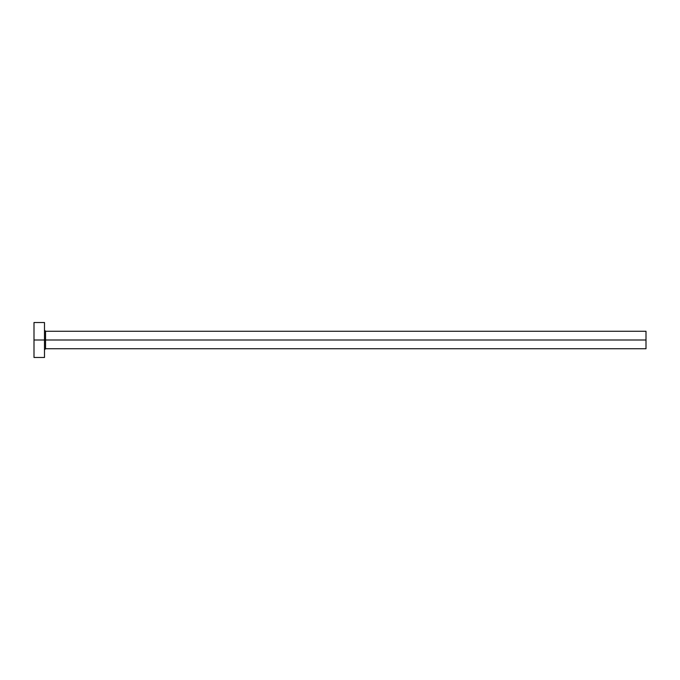 <?xml version="1.0" encoding="UTF-8"?>
<svg xmlns="http://www.w3.org/2000/svg" width="680" height="680" viewBox="0 0 680 680"><rect width="100%" height="100%" fill="white"/><g stroke="black" fill="none" stroke-linecap="round" stroke-linejoin="round"><path stroke-width="1.02" d="M34 357.484L34 322.515L34 340L646 340L646 348.747L646 340L45.543 340L45.543 331.253L45.543 340L34 340L34 357.484L44.489 357.484L44.489 322.515L44.489 357.484M44.489 349.792L45.543 348.747L45.543 340L45.543 348.747L646 348.747M646 340L646 331.253L646 340M646 331.253L45.543 331.253L44.489 330.208M34 322.515L44.489 322.515"/></g></svg>
